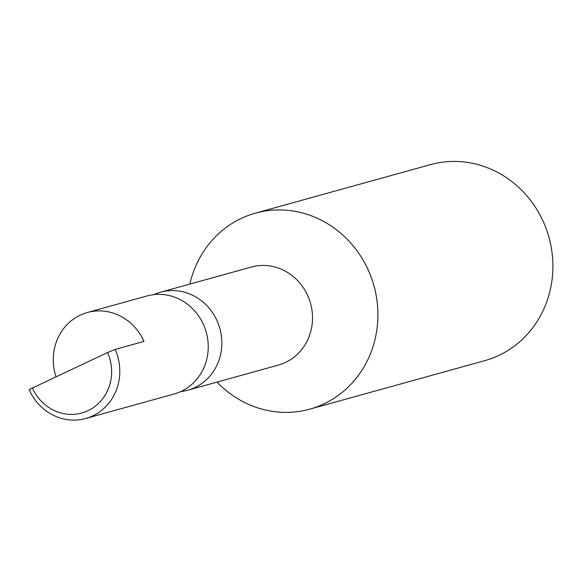 <?xml version="1.0" encoding="UTF-8"?>
<svg xmlns="http://www.w3.org/2000/svg" width="582" height="582" viewBox="0 0 582 582"><rect width="100%" height="100%" fill="white"/><g stroke="black" fill="none" stroke-linecap="round" stroke-linejoin="round"><path stroke-width="0.87" d="M32.265 387.692A44.494 41.482 -105.5 0 0 87.853 410.754A44.494 41.482 -105.5 0 0 107.575 352.525L115.171 349.396A50.852 47.411 74.5 0 1 92.625 415.948A50.852 47.411 74.5 0 1 85.721 418.494A50.852 47.411 74.5 0 1 29.1 389.584L107.575 352.525M85.721 418.494L174.178 393.978A50.852 47.411 -105.5 0 0 181.082 391.424A50.852 47.411 -105.5 0 0 205.09 328.539A50.852 47.411 -105.5 0 0 147.013 295.969L87.351 312.505A50.852 47.411 -105.5 0 1 143.972 341.416L115.171 349.396M180.82 391.548A50.852 47.411 -105.5 0 0 187.76 390.209L278.436 365.074A50.852 47.411 -105.5 0 0 285.34 362.528A50.852 47.411 74.5 0 0 309.348 299.643A50.852 47.411 74.5 0 0 251.271 267.065L160.596 292.2A50.852 47.411 -105.5 0 0 153.954 294.63M187.76 390.209A50.852 47.411 -105.5 0 0 194.672 387.663A50.852 47.411 -105.5 0 0 218.679 324.778A50.852 47.411 -105.5 0 0 160.596 292.2M87.351 312.505A50.852 47.411 -105.5 0 0 80.447 315.051A50.852 47.411 -105.5 0 0 55.981 376.612M189.856 284.089A101.705 94.822 -105.5 0 1 241.595 218.25A101.705 94.822 74.5 0 1 255.411 213.15A101.705 94.822 74.5 0 1 371.571 278.298A101.705 94.822 74.5 0 1 323.556 404.068A101.705 94.822 -105.5 0 1 309.748 409.168A101.705 94.822 -105.5 0 1 217.028 382.098M255.411 213.15L430.404 164.641A101.705 94.822 74.5 0 1 546.563 229.788A101.705 94.822 74.5 0 1 498.548 355.558A101.705 94.822 74.5 0 1 484.741 360.658L309.748 409.168"/></g></svg>
